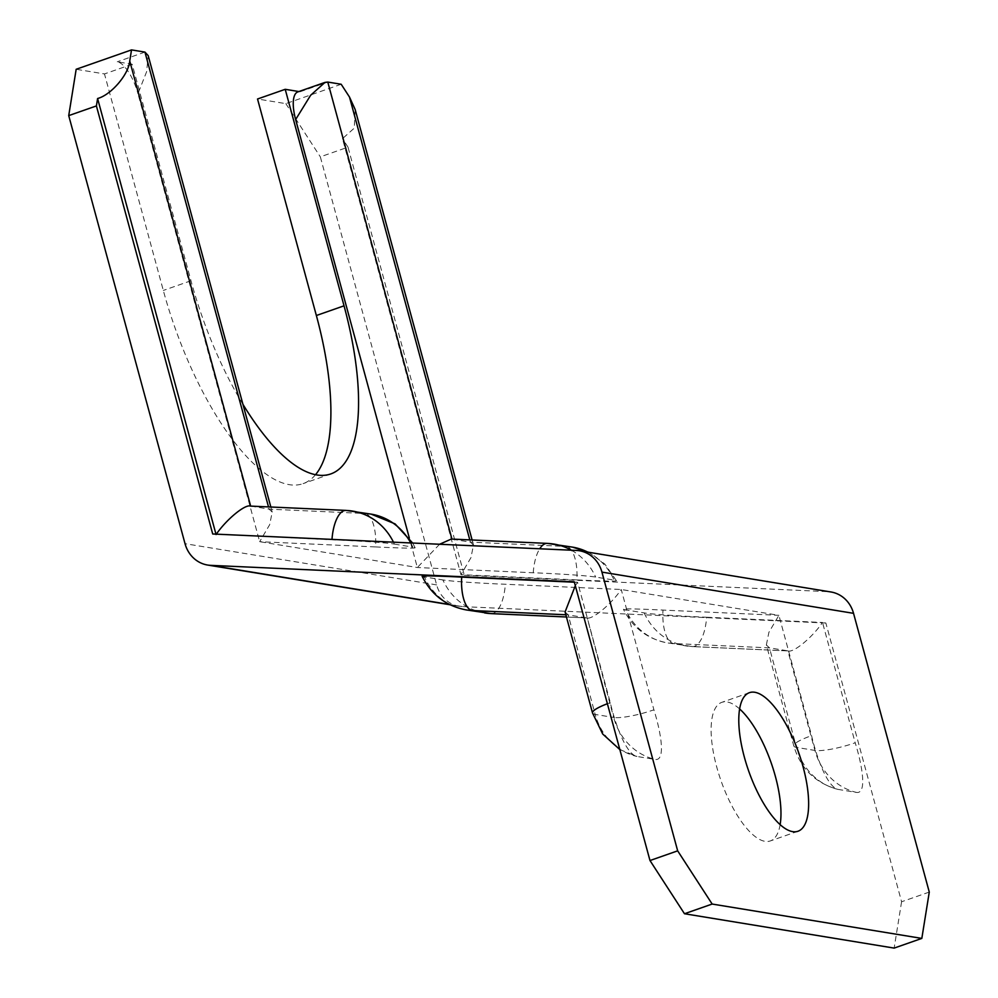 <?xml version="1.0" encoding="UTF-8"?>
<svg xmlns="http://www.w3.org/2000/svg" width="998" height="998" viewBox="0 0 998 998"><rect width="100%" height="100%" fill="white"/><g stroke="black" fill="none" stroke-linecap="round" stroke-linejoin="round"><path stroke-width="0.75" stroke-dasharray="4.99 3.74" d="M739.63 708.967A73.415 26.622 70.7 0 0 721.779 702.355A73.415 26.622 70.7 0 0 716.689 766.838A73.415 26.622 70.7 0 0 770.306 840.94A73.415 26.622 70.7 0 0 780.137 824.635M574.374 582.208L577.617 582.358L574.262 581.797M575.31 585.651L577.617 582.358L610.302 702.679C614.93 722.914 625.709 754.039 636.936 756.459L655.387 759.49C666.202 760.726 660.476 730.698 653.915 709.815A31.462 5.689 -15.2 0 1 613.658 717.45A62.936 57.535 -80.7 0 0 655.387 759.49M619.845 749.585L636.936 756.459A62.936 57.535 99.3 0 1 595.207 714.431L613.658 717.45L587.236 617.962L566.452 617.026L586.612 617.899C591.851 620.282 610.888 604.663 621.23 589.494L653.915 709.815M644.184 612.922A62.936 57.535 -80.7 0 0 685.863 645.906A62.936 57.535 -80.7 0 0 692.001 646.542A31.462 12.675 92.6 0 0 692.587 646.604A31.462 12.675 92.6 0 0 706.596 617.238C687.871 616.49 655.823 614.756 644.184 612.922L625.734 609.89C615.304 608.119 642.088 609.029 662.984 610.09L778.902 615.329L621.23 589.494L505.312 584.254C486.587 583.518 454.539 581.784 442.9 579.938A62.936 57.535 -80.7 0 0 484.579 612.922M766.364 644.957L768.897 632.333L778.902 615.329L811.586 735.651C816.214 755.885 826.993 787.023 838.22 789.443A62.936 57.535 99.3 0 1 796.491 747.402L769.446 647.864L673.538 643.523A62.936 57.535 99.3 0 1 667.413 642.887A62.936 57.535 99.3 0 1 625.734 609.89L623.451 609.291C632.707 627.792 647.365 638.994 667.413 642.887L692.587 646.604L788.52 650.945L769.446 647.864L766.364 644.957L793.809 745.968A31.462 5.689 -15.2 0 1 811.586 735.651M837.883 789.368L856.671 792.462C867.487 793.697 861.761 763.682 855.199 742.799A31.462 5.689 -15.2 0 1 814.942 750.434L796.491 747.402A31.462 5.689 -15.2 0 1 793.809 745.968C800.683 768.685 815.378 783.156 837.883 789.368M929.275 892.075L901.593 901.755L825.857 623.026L822.514 622.478L855.199 742.799M901.593 901.755L894.146 948.1M466.128 609.903A62.936 57.535 99.3 0 1 424.449 576.919L442.9 579.938M424.449 576.919L422.166 576.32M825.857 623.026L462.286 606.584A31.462 28.767 99.3 0 1 459.23 606.26A31.462 28.767 99.3 0 1 436.637 584.903L320.333 156.848L348.015 147.155L464.307 575.21L460.951 574.661L342.489 138.647L354.265 128.143L355.151 109.481M706.596 617.238L822.514 622.478C812.172 637.647 793.136 653.266 787.896 650.883L814.942 750.434A62.936 57.535 -80.7 0 0 856.671 792.462M572.44 547.116A62.936 57.535 -80.7 0 0 566.315 546.467A31.462 12.675 -87.4 0 1 576.869 579.9C597.415 580.948 624.598 581.884 614.119 580.1L595.669 577.069C584.154 575.247 552.293 573.513 533.256 572.765L417.351 567.513L259.667 541.689L137.961 93.712L146.619 71.744L148.203 55.639M439.607 544.247L417.351 567.513L409.292 537.872M297.816 91.916A31.462 11.415 -109.3 0 1 300.099 91.741L298.864 91.542M242.951 404.352A191.416 69.398 -109.3 0 1 190.98 280.75L132.16 64.234L117.265 61.789A31.462 11.415 -109.3 0 1 137.961 93.712M393.474 542.163A62.936 57.535 99.3 0 1 394.385 544.097C382.87 542.276 351.009 540.529 331.972 539.781L215.955 534.13M216.341 534.155L212.711 533.992M341.191 84.256L285.84 103.642L257.534 99.002M132.16 64.234L104.478 73.927L76.172 69.286M348.015 147.155L342.489 138.647M394.385 544.097L412.835 547.116A62.936 57.535 -80.7 0 0 410.752 542.949M464.307 575.21L827.878 591.652A31.462 28.767 99.3 0 1 830.947 591.976M576.869 579.9L460.951 574.661L470.956 557.657L473.489 545.045L470.407 542.139L451.333 539.045M588.571 552.256L604.863 564.07L616.402 580.699L614.119 580.1A62.936 57.535 -80.7 0 0 587.81 552.144M371.156 514.132A62.936 57.535 -80.7 0 0 365.031 513.496A31.462 12.675 -87.4 0 1 375.585 546.929L259.667 541.689L269.672 524.686L272.217 512.061L269.123 509.155L268.512 506.909M375.585 546.929C396.131 547.964 423.314 548.9 412.835 547.116L415.118 547.715L412.648 543.037M315.518 474.711A191.416 69.398 -109.3 0 1 303.105 483.631A191.416 69.398 -109.3 0 1 163.31 290.443L104.478 73.927M285.84 103.642L320.333 156.848M250.66 506.098L269.123 509.155L365.031 513.496L346.58 510.465L250.049 506.073M565.08 611.974L568.161 614.88L586.612 617.899M462.286 606.584L449.449 604.476M300.099 91.741L327.781 82.061M144.947 52.096L117.265 61.789M827.878 591.652L576.283 550.434M436.637 584.903L185.029 543.685M190.98 280.75L163.31 290.443M469.796 539.881L470.407 542.139L566.315 546.467L547.865 543.448L451.957 539.107M571.417 550.21A62.936 57.535 99.3 0 1 595.669 577.069M787.896 650.883L692.001 646.542L673.538 643.523A31.462 12.675 92.6 0 1 662.984 610.09M533.256 572.765A31.462 12.675 -87.4 0 1 539.718 548.775M592.525 712.984A31.462 5.689 -15.2 0 0 595.207 714.431L568.161 614.88L565.841 614.768M491.315 613.633A31.462 12.675 92.6 0 0 505.312 584.254M607.383 703.727A31.462 5.689 -15.2 0 1 610.302 702.679M749.448 692.662L721.779 702.355M459.23 606.26L449.998 604.751M797.988 831.247L770.306 840.94M330.775 473.938L303.105 483.631M473.489 545.045L472.116 539.993M272.217 512.061L270.832 507.009"/><path stroke-width="1.5" d="M780.137 824.635A73.415 26.622 70.7 0 0 775.396 776.456A73.415 26.622 70.7 0 0 739.63 708.967M744.358 757.145A73.415 26.622 -109.3 0 1 749.448 692.662A73.415 26.622 -109.3 0 1 803.066 766.763A73.415 26.622 -109.3 0 1 797.988 831.247A73.415 26.622 -109.3 0 1 744.358 757.145M215.955 534.13L97.592 98.515L96.407 105.925L212.711 533.992L576.283 550.434A31.462 28.767 99.3 0 1 579.351 550.746A31.462 28.767 99.3 0 1 601.931 572.116L677.667 850.845L712.16 904.051L921.828 938.407L894.146 948.1L684.478 913.744L649.985 860.538L574.262 581.797L210.69 565.355A31.462 28.767 99.3 0 1 207.621 565.043A31.462 28.767 99.3 0 1 185.029 543.685L68.725 115.618L76.172 69.286L131.524 49.9L144.947 52.096L148.203 55.639L270.832 507.009M424.449 576.919C414.02 575.147 440.804 576.058 461.7 577.106L574.374 582.208M409.292 537.872L295.633 119.548A31.462 11.415 -109.3 0 1 297.816 91.916L324.961 82.41L310.627 95.272L295.633 119.548M298.864 91.542L285.216 89.309L344.036 305.825A191.416 69.398 -109.3 0 1 330.775 473.938A191.416 69.398 -109.3 0 1 242.951 404.352M472.116 539.993L355.151 109.481L349.475 97.018L341.191 84.256L327.781 82.061L324.961 82.41M285.216 89.309L257.534 99.002L316.366 315.518A191.416 69.398 -109.3 0 1 315.518 474.711M579.351 550.746L830.947 591.976A31.462 28.767 99.3 0 1 853.54 613.333L929.275 892.075L921.828 938.407M712.16 904.051L684.478 913.744M96.407 105.925L68.725 115.618M649.985 860.538L677.667 850.845M539.718 548.775A31.462 12.675 -87.4 0 1 547.266 543.386L451.333 539.045L439.607 544.247M131.524 49.9L129.74 61.015C128.767 74.339 111.09 94.96 97.592 98.515M575.31 585.651L565.08 611.974L592.525 712.984A31.462 5.689 -15.2 0 1 607.383 703.727M129.74 61.015L250.66 506.098C245.433 503.753 226.396 519.372 216.067 534.541M449.449 604.476L210.69 565.355M853.54 613.333L601.931 572.116M344.036 305.825L316.366 315.518M547.865 543.448A62.936 57.535 99.3 0 1 553.99 544.085A62.936 57.535 99.3 0 1 571.417 550.21M587.81 552.144A62.936 57.535 -80.7 0 0 572.44 547.116L547.266 543.386M469.796 539.881L349.475 97.018M327.781 82.061L451.944 539.082M410.752 542.949A62.936 57.535 -80.7 0 0 371.156 514.132L395.083 523.888L412.648 543.037M346.58 510.465A62.936 57.535 99.3 0 1 352.706 511.113A62.936 57.535 99.3 0 1 393.474 542.163M268.512 506.909L144.947 52.096M484.579 612.922A62.936 57.535 -80.7 0 0 490.717 613.57L566.44 616.989L491.315 613.633A31.462 12.675 92.6 0 1 490.717 613.57L472.266 610.539A62.936 57.535 99.3 0 1 466.128 609.903L491.315 613.633M565.841 614.768L472.266 610.539A31.462 12.675 92.6 0 1 461.7 577.106M331.997 539.382A31.462 12.675 -87.4 0 1 345.982 510.402L371.156 514.132M449.998 604.751L207.621 565.043M572.44 547.116L588.571 552.256M422.166 576.32C431.423 594.808 446.081 606.011 466.128 609.903M619.845 749.585L602.692 734.004L592.525 712.984M250.049 506.073L345.982 510.402"/></g></svg>
